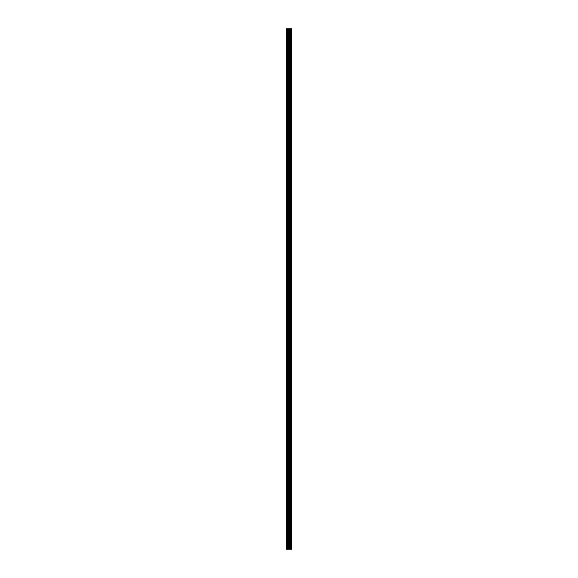 <?xml version="1.0" encoding="UTF-8"?>
<svg xmlns="http://www.w3.org/2000/svg" width="578" height="578" viewBox="0 0 578 578"><rect width="100%" height="100%" fill="white"/><g stroke="black" fill="none" stroke-linecap="round" stroke-linejoin="round"><path stroke-width="0.87" d="M288.306 549.1L291.912 549.1L291.912 28.9L286.088 28.9L286.088 549.1L288.306 549.1L288.306 28.9M291.695 549.1L291.695 28.9M289.405 549.1L289.405 28.9M289.332 549.1L289.332 28.9M286.421 549.1L286.421 28.9M291.811 549.1L291.811 28.9M291.153 549.1L291.153 28.9M291.117 549.1L291.117 28.9M290.871 549.1L290.871 28.9M290.777 549.1L290.777 28.9M290.322 549.1L290.322 28.9M290.228 549.1L290.228 28.9M289.983 549.1L289.983 28.9M289.946 549.1L289.946 28.9M289.282 549.1L289.282 28.9M289.159 549.1L289.159 28.9M288.436 549.1L288.436 28.9M287.36 549.1L287.36 28.9M287.23 549.1L287.23 28.9"/></g></svg>

